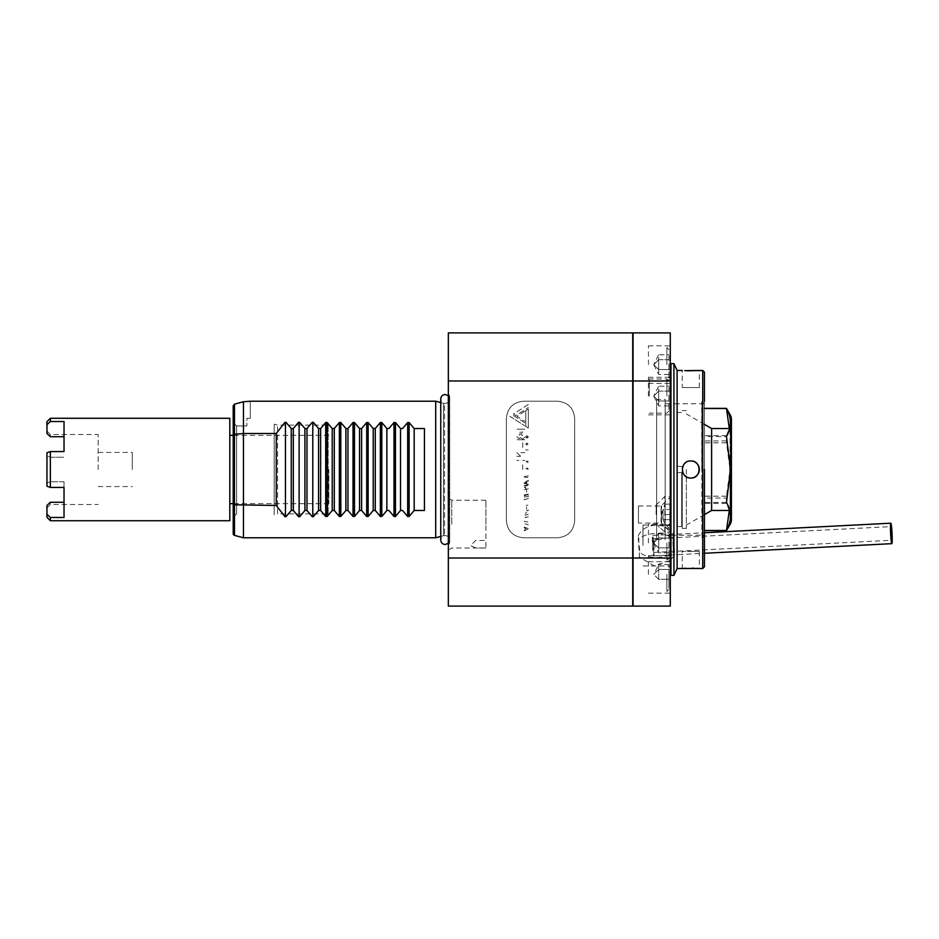 <?xml version="1.0" encoding="UTF-8"?>
<svg xmlns="http://www.w3.org/2000/svg" width="939" height="939" viewBox="0 0 939 939"><rect width="100%" height="100%" fill="white"/><g stroke="black" fill="none" stroke-linecap="round" stroke-linejoin="round"><path stroke-width="0.7" stroke-dasharray="4.7 3.52" d="M449.699 397.115L449.699 541.885L449.699 397.115A4.096 4.096 0 0 0 448.959 394.756L448.959 469.5L448.959 394.756L448.337 393.864L448.337 469.5L448.337 393.864M449.699 541.885A4.096 4.096 0 0 1 448.959 544.244L448.959 469.5L448.959 544.244L448.337 545.136L448.337 469.5L448.337 545.136M451.753 524.138L451.753 500.229L451.753 524.138M485.897 524.138L485.897 500.229L485.897 540.465L475.65 540.465L470.592 545.571L475.65 547.918L485.897 548.036L485.897 524.138M448.337 524.138L448.337 498.257L448.337 524.138M448.337 380.988L632.722 380.988L632.722 332.911L448.337 332.911L448.337 606.089L632.722 606.089L632.722 558.012L448.337 558.012M632.722 380.988L632.722 558.012M506.391 520.722C507.471 531.028 513.163 536.721 523.457 537.789L557.602 537.789C567.919 536.709 573.612 531.016 574.68 520.722L574.68 418.278C573.6 407.972 567.907 402.279 557.602 401.211L523.457 401.211C513.152 402.291 507.459 407.984 506.391 418.278L506.391 520.722L506.391 418.278C507.471 407.972 513.163 402.279 523.457 401.211L557.602 401.211C567.919 402.291 573.612 407.984 574.68 418.278L574.68 520.722C573.6 531.028 567.907 536.721 557.602 537.789L523.457 537.789C513.152 536.709 507.459 531.016 506.391 520.722C507.471 531.028 513.163 536.721 523.457 537.789L557.602 537.789C567.907 536.721 573.6 531.028 574.68 520.722L574.68 418.278C573.612 407.984 567.919 402.291 557.602 401.211L523.457 401.211C513.163 402.279 507.471 407.972 506.391 418.278L506.391 520.722M632.722 469.5L632.722 362.736L632.722 469.5M632.722 396.058C632.722 385.049 632.722 385.049 632.722 396.058C632.722 407.068 632.722 407.068 632.722 396.058M632.722 364.614C632.722 353.604 632.722 353.604 632.722 364.614C632.722 375.623 632.722 375.623 632.722 364.614M632.722 542.942C632.722 531.932 632.722 531.932 632.722 542.942C632.722 553.951 632.722 553.951 632.722 542.942M632.722 574.386C632.722 563.377 632.722 563.377 632.722 574.386C632.722 585.396 632.722 585.396 632.722 574.386M632.722 545.477C632.722 525.652 632.722 525.652 632.722 545.477C632.722 565.29 632.722 565.29 632.722 545.477M449.699 399.333L449.699 539.667L449.699 399.333M233.212 509.126L233.212 422.468L236.628 425.942L233.212 422.468M236.628 469.5L236.628 425.942L246.875 425.942L236.628 425.942L236.628 513.891L236.628 469.5M236.628 513.891L233.212 517.307L233.212 509.818M448.337 395.742L449.699 398.958L449.699 540.042C449.441 537.331 447.95 535.84 445.227 535.57C442.515 535.84 441.025 537.331 440.755 540.042L440.755 402.561L443.466 403.289L443.466 535.711L443.466 403.289A4.096 4.096 0 0 0 444.523 403.43L444.523 535.57L444.523 403.43M440.755 536.439L443.466 535.711A4.096 4.096 0 0 1 444.523 535.57M435.708 401.211L435.708 537.789M243.459 537.789L243.459 401.739L250.29 401.211M250.29 401.739L250.29 418.301L250.29 401.739M250.29 418.301L246.875 418.301L246.875 425.942L246.875 418.301L250.29 418.301M233.212 533.739L233.212 405.836L234.48 404.169L234.48 535.383M424.44 428.524L424.44 510.476M328.145 513.891L328.145 469.5L328.145 513.891L277.604 513.891L277.604 425.109L277.604 513.891L274.188 514.807L274.188 424.193L274.188 514.807M328.145 425.109L328.145 469.5L328.145 425.109L277.604 425.109L274.188 424.193M670.282 524.924L664.824 524.924L661.549 514.537L664.824 504.149L664.824 496.438L664.824 525.511L670.282 525.511L670.282 332.911L633.062 332.911L633.062 558.012L670.282 558.012L670.282 525.511M656.115 514.537L656.115 505.147L656.115 514.537M670.282 574.386L670.282 555.606L670.282 574.386M648.438 574.386L648.438 555.606L648.438 574.386M670.282 396.058L670.282 377.278L670.282 396.058M648.438 396.058L648.438 377.278L648.438 396.058M670.282 364.614L670.282 345.834L670.282 364.614M648.438 364.614L648.438 345.834L648.438 364.614M670.282 542.942L670.282 524.162L670.282 542.942M648.438 542.942L648.438 524.162L648.438 542.942M664.824 525.511L661.033 524.983L659.648 527.46L664.824 531.791L670.282 531.791M642.969 545.477L642.969 524.983L642.969 545.477M633.062 558.012L633.062 606.089L670.282 606.089L670.282 558.012M670.282 545.477L670.282 565.959L670.282 545.477M665.164 403.77L665.164 535.23L665.164 403.77L670.282 403.77L670.282 557.59L670.282 524.162L648.438 524.162M670.282 469.5L670.282 380.988L633.062 380.988M664.824 504.149L670.282 504.149M664.824 531.791L664.824 524.924M633.062 514.537C633.062 523.786 633.062 523.786 633.062 514.537C633.062 505.288 633.062 505.288 633.062 514.537M633.062 574.386C633.062 588.929 633.062 588.929 633.062 574.386C633.062 559.855 633.062 559.855 633.062 574.386M633.062 396.058C633.062 410.589 633.062 410.589 633.062 396.058C633.062 381.516 633.062 381.516 633.062 396.058M633.062 469.5L633.062 583.894L633.062 469.5M633.062 542.942C633.062 557.484 633.062 557.484 633.062 542.942C633.062 528.411 633.062 528.411 633.062 542.942M633.062 364.614C633.062 379.145 633.062 379.145 633.062 364.614C633.062 350.071 633.062 350.071 633.062 364.614M633.062 545.477C633.062 558.693 633.062 558.693 633.062 545.477C633.062 532.26 633.062 532.26 633.062 545.477M668.92 574.386L668.92 589.41L668.92 574.386M666.878 574.386L666.878 591.464L666.878 574.386M658.673 579.316L653.744 574.386L658.673 569.457L653.744 574.386L658.673 564.539L658.673 579.316L668.92 579.316L658.673 579.316L658.673 569.457L668.92 569.457L668.92 564.539L668.92 584.246L668.92 569.457L658.673 569.457L658.673 564.539L668.92 564.539M638.438 523.07L638.438 506.004L638.438 523.07L661.068 523.07L661.068 506.004L661.549 523.269L661.549 505.804L661.549 523.269L669.883 531.615L669.883 514.537L669.883 531.615L670.904 531.615L670.904 497.47L670.904 531.615M638.438 506.004L661.068 506.004L669.883 497.47L669.883 514.537L669.883 497.47L670.904 497.47M670.904 509.454L670.904 519.619L670.904 514.537L663.051 514.537L663.051 509.454L670.904 509.454L670.904 514.537L663.051 514.537L663.051 509.454L670.904 509.454M663.051 519.619L670.904 519.619L663.051 519.619L663.051 514.537M674.566 550.888L674.261 555.289L673.24 550.066L673.157 533.868L674.566 550.888A20.482 11.996 180 0 1 658.063 557.426A20.482 11.996 0 0 1 639.87 552.66L638.285 535.664L639.389 557.073L639.87 552.66M673.627 537.671C672.664 530.852 672.664 545.477 673.627 551.51C674.578 558.318 674.578 543.704 673.627 537.671M653.697 545.629L652.863 538.81L652.734 545.629L653.567 552.449L653.697 545.629M652.488 545.629A10.247 0.728 87.1 0 0 653.732 555.865A10.247 0.728 87.1 0 0 653.931 545.629A10.247 0.728 87.1 0 0 652.687 535.406A10.247 0.728 87.1 0 0 652.488 545.629M668.92 396.058L668.92 411.082L668.92 396.058M666.878 396.058L666.878 378.98L666.878 396.058M649.283 396.058L649.283 378.98L649.283 396.058M668.92 405.906L658.673 405.906L653.744 396.058L658.673 400.988L653.744 396.058L658.673 386.199L658.673 391.129L653.744 396.058L658.673 391.129L658.673 405.906L658.673 400.988L668.92 400.988L658.673 400.988L658.673 391.129L668.92 391.129L668.92 386.199L668.92 405.906L668.92 391.129L658.673 391.129L658.673 386.199L668.92 386.199M668.92 364.614L668.92 379.638L668.92 364.614M666.878 364.614L666.878 347.536L666.878 364.614M668.92 374.461L658.673 374.461L653.744 364.614L658.673 369.543L653.744 364.614L658.673 354.754L658.673 359.684L653.744 364.614L658.673 359.684L658.673 374.461L658.673 369.543L668.92 369.543L658.673 369.543L658.673 359.684L668.92 359.684L668.92 354.754L668.92 374.461L668.92 359.684L658.673 359.684L658.673 354.754L668.92 354.754M668.92 542.942L668.92 557.966L668.92 542.942M666.878 542.942L666.878 560.02L666.878 542.942M668.92 552.801L658.673 552.801L653.744 542.942L658.673 547.871L653.744 542.942L658.673 538.012L653.744 542.942L658.673 533.094L658.673 552.801L658.673 547.871L668.92 547.871L658.673 547.871L658.673 538.012L668.92 538.012L668.92 533.094L668.92 552.801L668.92 538.012L658.673 538.012L658.673 533.094L668.92 533.094M656.631 399.498L656.631 539.502L656.631 399.498L665.164 399.498L665.164 539.502L665.164 399.498M656.631 539.502L665.164 539.502M656.631 469.5L656.631 414.862L656.631 469.5M670.974 535.23L701.867 535.23L704.438 537.789L704.438 401.211L701.867 403.77L701.867 535.23L701.867 403.77L670.974 403.77M682.242 387.549L699.309 387.549L682.242 387.549L682.242 370.471M684.695 370.659L687.524 370.788M699.309 387.549L699.309 370.471M689.109 461.131A8.533 8.533 0 0 0 686.033 462.399M684.742 463.455A8.533 8.533 0 0 0 682.407 471.167M682.888 472.763A8.533 8.533 0 0 0 683.674 474.242M686.033 476.601A8.533 8.533 0 0 0 687.512 477.388M689.109 477.869A8.533 8.533 0 0 0 690.775 478.033A8.533 8.533 0 0 1 682.242 469.5A8.533 8.533 0 0 1 690.775 460.967C679.754 460.427 679.766 478.573 690.775 478.033C701.797 478.573 701.773 460.427 690.775 460.967A8.533 8.533 0 0 1 699.309 469.5A8.533 8.533 0 0 1 690.775 478.033M673.932 575.349L673.932 363.651M677.113 568.529L677.113 370.471M692.466 568.165L685.951 568.271M682.888 568.471L682.242 568.529L682.242 551.451L690.775 551.451L682.242 551.451M665.164 535.23L670.282 535.23M704.438 469.5L704.438 401.211L704.438 469.5M698.663 568.471L697.877 568.412M696.82 568.341L694.003 568.212M690.775 551.451L699.309 551.451L690.775 551.451M695.517 462.399A8.533 8.533 0 0 0 694.038 461.612M692.442 461.131A8.533 8.533 0 0 0 690.775 460.967M670.974 575.349L670.974 363.651M50.366 520.722L50.366 517.471L64.028 517.471L64.028 487.435L50.366 487.435L46.95 486.238L46.95 456.049L46.95 482.951L50.366 481.754L46.95 482.951L46.95 486.238L46.95 452.762L46.95 456.049L50.366 457.246L64.028 457.246L50.366 457.246L46.95 456.049L46.95 452.762M132.317 469.5L132.317 452.422L132.317 469.5M98.172 469.5L98.172 434.499L98.172 469.5M328.826 469.5L328.826 503.644L328.826 469.5M229.797 418.278L229.797 520.722M50.366 487.435L50.366 451.565L64.028 451.565L64.028 421.529L50.366 421.529L50.366 418.278M50.366 421.529L46.95 424.721L46.95 433.513L50.366 436.717L64.028 436.717L64.028 421.529L64.028 436.717M46.95 424.721L46.95 421.693M64.028 481.754L64.028 502.283L64.028 481.754L50.366 481.754L64.028 481.754M64.028 502.283L64.028 517.471L64.028 502.283L50.366 502.283L46.95 505.487L46.95 514.279L50.366 517.471M46.95 517.307L46.95 514.279M229.797 469.5L229.797 435.356L229.797 469.5M46.95 505.487C46.95 508.715 46.95 508.715 46.95 505.487M46.95 433.513C46.95 430.285 46.95 430.285 46.95 433.513M686.339 469.5L686.339 528.399L686.339 469.5M682.242 469.5L682.242 528.399L682.242 469.5M682.242 466.425L682.242 526.521L682.242 466.425M681.726 472.575L681.726 526.016L681.726 472.575L677.289 472.575L677.289 526.016L677.289 472.575L681.726 472.575M681.726 466.425L677.289 466.425L677.289 412.984L677.289 466.425L681.726 466.425M677.289 472.575L676.773 526.521L677.289 472.575M677.289 466.425L676.773 412.479L677.289 466.425M701.762 469.5L701.762 401.61L701.762 469.5M730.037 459.523L730.037 428.524L730.037 469.5L726.481 442.821L726.481 435.661L729.298 428.524M731.411 418.289L731.411 511.837L731.411 427.163L729.673 428.524M729.298 510.476L726.481 503.339L726.481 496.179L730.014 469.5L730.037 510.476L730.037 479.489M711.609 428.524L711.609 510.476M726.481 502.447L704.438 502.447L704.438 408.383L704.438 436.553L726.481 436.553M726.481 440.931L704.438 440.931L704.438 498.069L726.481 498.069M726.481 435.661L704.438 435.661M726.481 442.821L704.438 442.821M726.481 496.179L704.438 496.179M726.481 503.339L704.438 503.339M704.438 436.553L704.438 440.931M704.438 498.069L704.438 502.447M526.04 461.237L528.058 462.727L526.04 461.237L528.34 461.202L526.04 461.237M526.368 461.378L528.34 461.202M528.364 468.972L526.791 467.939L527.648 469.418M526.791 467.939L525.852 468.937L526.791 467.939M525.699 449.922L528.188 449.922M525.676 443.901L527.025 445.145L525.676 443.901M525.054 529.338L524.232 530.911L528.34 528.61L528.34 527.812L526.756 528.141L524.232 527.025L524.232 527.882L525.969 528.669L525.054 529.338L525.969 528.669L524.232 527.882L524.232 527.025L526.756 528.141L528.34 527.812L528.34 528.61L524.232 530.911L525.054 529.338M528.34 524.924L525.547 523.892M527.835 521.955L524.232 521.356L527.894 521.579M526.544 509.161L526.544 507.013M526.133 505.452L527.906 505.1L526.133 505.452M524.232 499.759L528.34 498.539L524.232 499.372M528.411 496.555L524.232 497.001L528.34 495.769M524.232 494.97L528.34 494.137L524.232 495.369M524.232 495.769L528.34 494.536M526.544 492.142L526.544 489.994M528.34 488.832L524.232 489.665L528.34 488.832M528.34 484.735L524.232 485.569L528.34 484.735M524.244 486.977L525.934 488.573L524.244 486.977M528.34 475.838L524.232 476.672M524.232 482.54L524.232 483.538L528.34 484.219L527.436 483.28L528.34 480.334L524.232 482.54M525.312 513.574L526.591 512.33L525.312 513.574M526.65 510.781L528.34 510.041M528.34 516.837L524.971 517.542L528.34 516.039M528.34 514.466L524.936 515.077L528.34 514.865M527.049 435.696L525.676 436.94L527.025 438.184L528.364 436.94L527.049 435.696L528.364 436.94L527.025 438.184L525.676 436.94L527.049 435.696M518.821 460.415L516.861 460.415L518.821 460.415M522.636 464.782L522.636 470.157L522.636 464.782M524.854 460.415L522.636 460.415L524.854 460.415M520.957 452.68L524.854 452.68L520.957 452.68M516.861 452.68L520.758 456.319L516.861 456.319L520.758 456.319L516.861 452.68M522.671 439.217L524.854 437.034L522.671 439.217L520.605 437.703L522.671 439.217M524.854 429.182L516.861 429.182L524.854 429.182M516.861 436.553L518.915 438.595L520.605 437.703L518.915 438.595L516.861 436.553M524.854 439.722L516.861 439.722L524.854 439.722M522.73 442.797L522.73 448.642L522.73 442.797M528.34 404.509L513.375 414.04L515.757 415.566L528.34 407.549L515.757 415.566L513.375 414.04L528.34 404.509M525.77 410.636L525.77 426.447L528.34 428.078L528.34 409.005L525.77 410.636L528.34 409.005L528.34 428.078L525.77 426.447L525.77 410.636M524.854 411.223L516.896 416.294L524.854 421.365L516.896 416.294L524.854 411.223M509.842 416.294L524.854 425.86L509.842 416.294M524.854 422.82L512.225 414.78L524.854 422.82M527.812 524.725L525.03 523.704M526.544 509.243L526.544 506.907M526.544 492.212L526.544 489.888M528.023 477.411L524.467 477.223M524.232 483.538L528.34 484.219M526.474 510.816L528.411 510.417M528.258 516.849L524.971 517.542L528.774 515.851M528.07 443.889L527.061 443.02L525.969 443.901L527.025 444.769L528.07 443.889M527.612 485.686L524.842 486.249L527.612 485.686M524.971 487.271L525.91 487.787L524.971 487.271M518.915 434.968L520.136 434.968L520.136 431.999L520.136 434.968M526.756 482.036L526.756 483.174L525.077 482.928L526.756 482.036L525.077 482.928L526.756 483.174M528.07 436.94L527.061 436.06L525.969 436.94L527.025 437.82L528.07 436.94M521.708 435.344L521.708 431.999L522.929 431.999L522.929 435.344L521.708 435.344M672.676 538.293A20.482 11.996 180 0 0 670.974 537.12M670.282 536.721A20.482 11.996 180 0 0 654.483 533.528A20.482 11.996 0 0 0 637.98 540.066M702.724 568.529L702.724 370.471M50.366 469.5L50.366 481.754L50.366 469.5M50.366 436.717L50.366 434.499L50.366 436.717M50.366 502.283L50.366 504.501L50.366 502.283M730.718 523.269L730.718 415.731M448.337 543.258L449.699 540.042L449.699 398.958C449.441 401.669 447.95 403.16 445.227 403.43C442.515 403.16 441.025 401.669 440.755 398.958M485.897 500.229L451.753 500.229L448.337 498.257M485.897 548.036L451.753 548.036L448.337 550.008M656.115 505.147L664.824 496.438L670.282 496.438M648.438 555.606L670.282 555.606M648.438 377.278L670.282 377.278M648.438 345.834L670.282 345.834M642.969 524.983L661.033 524.983M642.969 565.959L670.282 565.959M648.438 561.722L670.282 561.722M648.438 383.394L670.282 383.394M648.438 414.838L670.282 414.838M648.438 593.166L670.282 593.166M656.115 523.927L659.648 527.46M668.92 589.41L666.878 591.464M668.92 559.362L666.878 557.32M674.261 555.289L670.974 559.75M670.282 560.419L654.072 565.841L639.389 557.073M638.285 535.664C644.753 522.46 665.375 521.403 673.157 533.868M652.863 538.81L890.97 526.615M653.732 555.865L704.438 553.271M652.687 535.406L704.438 532.753M653.567 552.449L891.674 540.254M668.92 411.082L666.878 413.125L649.283 413.125M668.92 381.034L666.878 378.98L649.283 378.98M668.92 379.638L666.878 381.68M668.92 349.59L666.878 347.536M668.92 557.966L666.878 560.02M668.92 527.918L666.878 525.875M699.309 551.451L699.309 568.529M98.172 452.422L132.317 452.422M328.826 503.644L233.212 503.644M46.95 431.083L50.366 434.499L98.172 434.499M46.95 507.917L50.366 504.501L98.172 504.501M328.826 435.356L233.212 435.356M98.172 486.578L132.317 486.578M686.339 528.399L682.242 528.399M676.773 526.521L682.242 526.521M676.773 412.479L682.242 412.479M686.339 410.601L682.242 410.601M704.438 404.286L701.762 401.61M729.673 510.476L731.411 511.837M704.438 514.619L686.339 525.065M704.438 424.381L686.339 413.935M704.438 534.714L701.762 537.39"/><path stroke-width="1.41" d="M448.337 558.012L632.722 558.012L632.722 606.089L448.337 606.089L448.337 332.911L632.722 332.911L632.722 380.988L448.337 380.988M632.722 558.012L632.722 380.988M233.212 469.5L233.212 405.836L234.48 404.169L243.459 401.739L243.459 433.525L276.254 433.525L284.975 422.268M233.212 509.818L233.212 509.126M284.975 516.732L276.254 505.475L234.48 504.783L234.48 535.383A1.702 1.702 0 0 1 233.212 533.739L233.212 422.468M233.212 434.698L234.48 434.217L234.48 504.783L233.212 504.302M440.755 536.439L435.708 537.789L435.708 401.211L250.29 401.211L243.459 401.739L234.48 404.169L233.212 405.836M234.48 404.169L234.48 434.217L243.459 433.525L243.459 537.789L435.708 537.789M313.262 422.268L318.579 428.524L320.633 428.524L325.716 422.515L327.159 422.515L332.23 428.524L334.296 428.524L339.366 422.515L340.822 422.515L345.892 428.524L347.958 428.524L353.029 422.515L354.473 422.515L359.555 428.524L361.609 428.524L366.691 422.515L368.135 422.515L373.206 428.524L375.271 428.524L380.342 422.515L381.797 422.515L386.868 428.524L388.934 428.524L394.004 422.515L395.448 422.515L400.53 428.524L402.585 428.524L407.667 422.515L409.111 422.515L414.181 428.524L424.44 428.524L424.44 510.476L414.181 510.476L409.111 516.485L407.667 516.485L402.585 510.476L400.53 510.476L395.448 516.485L394.004 516.485L388.934 510.476L386.868 510.476L381.797 516.485L380.342 516.485L375.271 510.476L373.206 510.476L368.135 516.485L366.691 516.485L361.609 510.476L359.555 510.476L354.473 516.485L353.029 516.485L347.958 510.476L345.892 510.476L340.822 516.485L339.366 516.485L334.296 510.476L332.23 510.476L327.159 516.485L325.716 516.485L320.633 510.476L318.579 510.476L313.262 516.732M312.288 516.732L306.983 510.476L304.917 510.476L299.611 516.732M298.625 516.732L293.32 510.476L291.254 510.476L285.949 516.732M285.949 422.268L291.254 428.524L293.32 428.524L298.625 422.268M299.611 422.268L304.917 428.524L306.983 428.524L312.288 422.268M276.254 433.525L276.254 505.475M285.456 422.515L285.456 516.485M291.254 428.524L291.254 510.476M293.32 510.476L293.32 428.524M299.118 422.515L299.118 516.485M304.917 428.524L304.917 510.476M306.983 510.476L306.983 428.524M312.781 422.515L312.781 516.485M318.579 428.524L318.579 510.476M320.633 510.476L320.633 428.524M332.23 428.524L332.23 510.476M334.296 510.476L334.296 428.524M345.892 428.524L345.892 510.476M347.958 510.476L347.958 428.524M359.555 428.524L359.555 510.476M361.609 510.476L361.609 428.524M373.206 428.524L373.206 510.476M375.271 510.476L375.271 428.524M386.868 428.524L386.868 510.476M400.53 428.524L400.53 510.476M414.181 428.524L414.181 510.476M394.004 516.485L394.004 422.515M407.667 516.485L407.667 422.515M633.062 380.988L633.062 332.911L670.282 332.911L670.282 606.089L633.062 606.089L633.062 380.988L670.282 380.988L670.282 380.084L670.282 403.77L670.974 403.77M670.282 524.162L670.282 469.5M670.282 558.012L633.062 558.012M890.841 533.434L890.97 526.615L891.674 540.254L890.841 533.434M892.05 533.434A10.247 0.728 -92.9 0 1 891.85 543.658A10.247 0.728 -92.9 0 1 890.606 533.434A10.247 0.728 -92.9 0 1 890.806 523.199A10.247 0.728 -92.9 0 1 892.05 533.434M704.438 469.5L704.438 566.816L704.438 469.5M687.524 370.788L702.724 370.471L702.724 568.529L704.438 566.816L704.438 537.789M673.932 363.651L673.932 575.349L670.974 575.349L670.974 363.651L673.932 363.651L677.113 370.471L677.113 568.529L673.932 575.349M699.309 370.471L684.695 370.659M690.775 460.967C701.797 460.427 701.773 478.573 690.775 478.033C679.754 478.573 679.766 460.427 690.775 460.967A8.533 8.533 0 0 0 689.109 461.131M686.033 462.399A8.533 8.533 0 0 0 684.742 463.455M682.407 471.167A8.533 8.533 0 0 0 682.888 472.763M683.674 474.242A8.533 8.533 0 0 0 686.033 476.601M687.512 477.388A8.533 8.533 0 0 0 689.109 477.869M685.951 568.271L682.888 568.471M677.113 568.529L698.663 568.471M670.282 535.23L670.974 535.23M682.242 370.471L677.113 370.471M702.724 568.529L699.309 568.529M704.438 401.211L704.438 372.184L702.724 370.471M697.877 568.412L696.82 568.341M694.003 568.212L692.466 568.165M690.775 478.033A8.533 8.533 0 0 0 695.517 462.399M694.038 461.612A8.533 8.533 0 0 0 692.442 461.131M64.028 436.717L50.366 436.717L46.95 433.513L46.95 424.721L50.366 421.529L64.028 421.529L64.028 451.565L50.366 451.565L50.366 487.435L64.028 487.435L64.028 517.471L50.366 517.471L50.366 520.722L229.797 520.722L229.797 418.278L50.366 418.278L50.366 421.529M46.95 424.721L46.95 421.693L50.366 418.278M46.95 452.762L50.366 451.565L46.95 452.762L46.95 486.238L50.366 487.435M50.366 517.471L46.95 514.279L46.95 517.307L50.366 520.722M46.95 514.279L46.95 505.487L50.366 502.283L64.028 502.283M46.95 505.487C46.95 508.715 46.95 508.715 46.95 505.487M46.95 433.513C46.95 430.285 46.95 430.285 46.95 433.513M729.298 428.524L726.481 408.383L704.438 408.383M704.438 408.442L726.481 408.442C731.692 417.773 731.692 427.139 726.481 436.553L730.565 469.5L726.481 502.447C731.692 511.778 731.692 521.145 726.481 530.558L729.298 510.476M731.411 520.711L731.411 418.289L730.718 415.731L730.718 523.269L731.411 520.711L731.411 427.163M730.037 479.489L730.037 459.523M729.673 510.476L711.609 510.476L711.609 428.524L704.438 424.381M730.718 523.269L726.481 530.617L704.438 530.558M704.438 408.5L726.481 408.5M726.481 530.5L704.438 530.5M325.716 422.515L325.716 516.485M327.159 516.485L327.159 422.515M339.366 422.515L339.366 516.485M340.822 516.485L340.822 422.515M353.029 422.515L353.029 516.485M354.473 516.485L354.473 422.515M366.691 422.515L366.691 516.485M368.135 516.485L368.135 422.515M380.342 422.515L380.342 516.485M381.797 516.485L381.797 422.515M395.448 516.485L395.448 422.515M409.111 516.485L409.111 422.515M670.974 537.12A20.482 11.996 180 0 0 670.282 536.721M435.708 401.211L440.755 402.561L440.755 398.958C441.025 396.235 442.515 394.744 445.227 394.486L448.337 395.742M440.755 398.958L440.755 540.042C441.025 542.765 442.515 544.256 445.227 544.514L448.337 543.258M234.48 535.383L243.459 537.789M670.974 559.75L670.282 560.419M704.438 553.271L891.85 543.658M704.438 532.753L890.806 523.199M233.212 503.644L229.797 503.644M233.212 435.356L229.797 435.356M730.718 415.731L726.481 408.383M711.609 510.476L704.438 514.619M729.673 428.524L711.609 428.524M726.481 530.617L704.438 530.617"/></g></svg>
